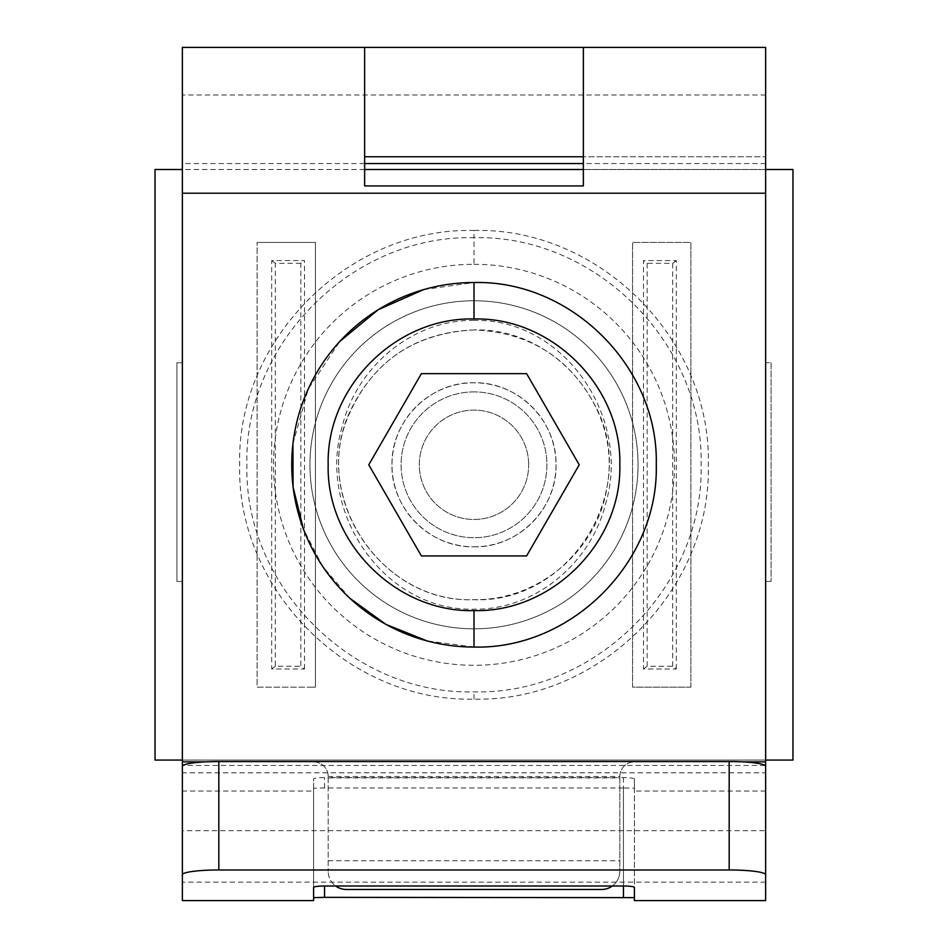 <?xml version="1.0" encoding="UTF-8"?>
<svg xmlns="http://www.w3.org/2000/svg" width="948" height="948" viewBox="0 0 948 948"><rect width="100%" height="100%" fill="white"/><g stroke="black" fill="none" stroke-linecap="round" stroke-linejoin="round"><path stroke-width="0.71" stroke-dasharray="4.74 3.56" d="M765.629 95.001L182.372 95.001L182.372 47.4L765.629 47.4L765.629 362.729L771.091 362.729L771.091 581.444L771.091 362.729L765.629 362.729L765.629 156.764L765.629 193.214L182.372 193.214L182.372 156.764L182.372 362.729L176.909 362.729L176.909 581.444L182.372 581.444L182.372 900.6M182.372 193.214L182.372 761.896L182.372 581.444L176.909 581.444L176.909 362.729L182.372 362.729L182.372 95.001M182.372 766.316L182.372 791.059L182.372 766.316M765.629 193.214L765.629 830.661L182.372 830.661M765.629 766.316L765.629 791.059L765.629 772.821L182.372 772.821M765.629 900.6L765.629 830.661M623.464 777.573L623.464 886.001L623.464 787.954L634.402 788.238L634.402 791.059L634.402 779.007A10.938 1.422 180 0 0 623.464 777.573L619.814 777.573L619.814 776.471A14.587 14.587 0 0 1 634.402 761.896L742.64 761.896M765.629 791.059L634.402 791.059M623.464 787.954L324.536 787.954L313.598 788.238L313.598 791.059L182.372 791.059M619.814 776.471L619.814 871.248L619.814 777.573L328.186 777.573L328.186 776.471L619.814 776.471A14.587 14.587 0 0 1 634.402 761.896L765.629 761.896M205.361 761.896L313.598 761.896A14.587 14.587 0 0 1 328.186 776.471L328.186 871.248L328.186 777.573L324.536 777.573A10.938 1.422 180 0 0 313.598 779.007L313.598 791.059M313.598 788.238L313.598 900.6M634.402 788.238L634.402 900.6M474 329.916C417.227 332.44 376.238 358.936 351.009 409.406C308.858 493.837 379.923 603.71 474 599.669C569.57 603.734 640.552 490.957 595.522 406.277C569.795 357.657 529.28 332.191 474 329.916C412.913 333.139 370.668 362.717 347.252 418.661C313.326 502.511 383.857 603.153 474 599.669C538.559 600.653 597.643 550.492 607.064 486.762C622.326 407.202 554.639 327.735 474 329.916M328.186 776.471A14.587 14.587 0 0 0 313.598 761.896L182.372 761.896M612.301 886.001A18.225 18.225 0 0 0 619.814 871.248A18.225 18.225 0 0 1 601.589 889.485L346.411 889.485A18.225 18.225 0 0 1 328.186 871.248A18.225 18.225 0 0 0 335.699 886.001M364.636 156.764L765.629 156.764L583.364 156.764L583.364 185.927L364.636 185.927L364.636 47.4M313.598 887.435L313.598 779.007M634.402 779.007L634.402 887.435M328.186 860.737L619.814 860.737M328.186 777.905L619.814 777.905M474 264.302A200.49 200.49 0 0 1 674.49 464.793A200.49 200.49 0 0 1 474 665.295A200.49 200.49 0 0 1 273.51 464.793A200.49 200.49 0 0 1 474 264.302L474 237.711C352.656 234.606 243.79 343.425 246.918 464.793C243.79 586.172 352.668 695.003 474 691.862C595.332 695.003 704.21 586.172 701.082 464.793C704.21 343.425 595.344 234.606 474 237.711L473.988 230.483C348.757 227.247 236.479 339.621 239.666 464.816C236.502 590.035 348.781 702.326 474 699.114C599.243 702.35 711.521 589.976 708.334 464.769C711.498 339.562 599.219 227.259 474 230.483M474 628.832A164.04 164.04 0 0 1 309.96 464.793A164.04 164.04 0 0 1 474 300.753A164.04 164.04 0 0 1 638.04 464.793A164.04 164.04 0 0 1 474 628.832A164.04 164.04 0 0 1 309.96 464.793A164.04 164.04 0 0 1 474 300.753A164.04 164.04 0 0 1 638.04 464.793A164.04 164.04 0 0 1 474 628.832A164.04 164.04 0 0 1 309.96 464.793A164.04 164.04 0 0 1 474 300.753A164.04 164.04 0 0 1 638.04 464.793A164.04 164.04 0 0 1 474 628.832L474 631.7M583.364 47.4L583.364 156.764M771.091 581.444L765.629 581.444L771.091 581.444M474 610.607C396.039 612.633 326.207 542.671 328.174 464.793C326.207 386.903 396.074 316.94 474 318.978C551.961 316.952 621.793 386.914 619.826 464.793C621.805 542.683 551.926 612.645 474 610.607L474 647.057A182.265 182.265 0 0 1 291.735 464.793A182.265 182.265 0 0 1 474 282.528C571.395 280.016 658.777 367.397 656.265 464.793C658.777 562.188 571.395 649.57 474 647.057L427.003 640.895M474 391.891A72.913 72.913 0 0 0 401.087 464.793A72.913 72.913 0 0 0 474 537.706A72.913 72.913 0 0 0 546.913 464.793A72.913 72.913 0 0 0 474 391.891A72.913 72.913 0 0 0 401.087 464.793A72.913 72.913 0 0 0 474 537.706A72.913 72.913 0 0 0 546.913 464.793A72.913 72.913 0 0 0 474 391.891M579.228 464.793L526.614 555.931L421.386 555.931L368.772 464.793L421.386 373.654L526.614 373.654L579.228 464.793M528.676 464.793A54.676 54.676 0 0 0 474 410.117A54.676 54.676 0 0 0 419.324 464.793A54.676 54.676 0 0 0 474 519.48A54.676 54.676 0 0 0 528.676 464.793A54.676 54.676 0 0 1 474 519.48A54.676 54.676 0 0 1 419.324 464.793A54.676 54.676 0 0 1 474 410.117A54.676 54.676 0 0 1 528.676 464.793M792.966 169.514L792.966 760.071L155.034 760.071L155.034 169.514L792.966 169.514M765.629 169.514L583.364 169.514M364.636 169.514L182.372 169.514M765.629 760.071L182.372 760.071M474 546.818C517.94 547.837 557.045 508.78 556.026 464.793C557.069 420.853 517.892 381.712 474 382.767C429.954 381.771 390.979 420.888 391.974 464.793C390.955 508.78 430.06 547.837 474 546.818A82.026 82.026 0 0 0 556.026 464.793A82.026 82.026 0 0 0 474 382.779A82.026 82.026 0 0 0 391.974 464.793A82.026 82.026 0 0 0 474 546.818M311.785 687.158L257.098 687.158L257.098 242.427L257.098 687.158L315.423 687.158L315.423 242.427L257.098 242.427L315.423 242.427L315.423 687.158L311.785 687.158M690.902 687.158L690.902 242.427L632.577 242.427L690.902 242.427L690.902 687.158L632.577 687.158L632.577 242.427L632.577 687.158L690.902 687.158M474 320.388C412.131 319.594 356.555 367.184 342.204 426.517C316.833 511.41 383.288 611.199 474 609.197C535.869 610.002 591.445 562.413 605.796 503.08C631.167 418.175 564.712 318.398 474 320.388M304.486 669.004L304.486 260.593L271.685 260.593L271.685 669.004L304.486 669.004L300.848 666.254L300.848 263.331L304.486 260.593M676.315 669.004L676.315 260.593L643.514 260.593L643.514 669.004L676.315 669.004L672.677 666.254L647.152 666.254L643.514 669.004M300.848 263.331L275.323 263.331L275.323 666.254L300.848 666.254M275.323 666.254L271.685 669.004M275.323 263.331L271.685 260.593M647.152 666.254L647.152 263.331L643.514 260.593M672.677 666.254L672.677 263.331L647.152 263.331M672.677 263.331L676.315 260.593M765.629 882.15L182.372 882.15M350.037 598.425L322.687 566.394L303.396 528.96M292.944 443.818L308.313 388.881L339.894 341.351M423.649 289.614L474 282.528L474 300.753M765.629 163.566L583.364 163.566M364.636 163.566L182.372 163.566M765.048 765.463L182.952 765.463M324.536 787.954L324.536 777.573M474 699.114L474 691.874M474 318.978L474 282.528"/><path stroke-width="1.42" d="M583.364 47.4L364.636 47.4L364.636 185.927L583.364 185.927L583.364 47.4L765.629 47.4L765.629 193.214L182.372 193.214L182.372 900.6L313.598 900.6L313.598 887.435A10.938 1.422 0 0 1 324.536 886.001L324.536 897.353L313.598 897.638M182.372 193.214L182.372 47.4L364.636 47.4M765.629 772.821L765.629 761.896L742.64 761.896M729.178 761.552L729.178 869.98L218.822 869.98L218.822 761.552L729.178 761.552A36.451 4.764 180 0 1 765.629 766.316L765.629 900.6L634.402 900.6L634.402 887.435A10.938 1.422 0 0 0 623.464 886.001L324.536 886.001M765.629 193.214L765.629 761.896M218.822 761.552A36.451 4.764 180 0 0 182.372 766.316M729.178 869.98A36.451 4.764 0 0 1 765.629 874.743M182.372 874.743A36.451 4.764 0 0 1 218.822 869.98M634.402 897.638L324.536 897.353M205.361 761.896L182.372 761.896M364.636 156.764L583.364 156.764M335.699 886.001A18.225 18.225 0 0 0 346.411 889.485L601.589 889.485A18.225 18.225 0 0 0 612.301 886.001M474 318.978C396.086 316.94 326.195 386.903 328.174 464.793C326.195 542.671 396.063 612.645 474 610.607C551.949 612.645 621.793 542.671 619.826 464.793C621.793 386.914 551.949 316.94 474 318.978L474 282.528C571.383 279.98 658.765 367.421 656.277 464.769C658.741 562.128 571.443 649.617 474 647.057A182.265 182.265 0 0 1 291.735 464.793A182.265 182.265 0 0 1 474 282.528C571.395 280.016 658.777 367.397 656.265 464.793C658.777 562.188 571.395 649.57 474 647.057L474 631.7M579.228 464.793L526.614 555.931L421.386 555.931L368.772 464.793L421.386 373.654L526.614 373.654L579.228 464.793M765.629 169.514L792.966 169.514L792.966 760.071L765.629 760.071M182.372 169.514L155.034 169.514L155.034 760.071L182.372 760.071M583.364 169.514L364.636 169.514M427.003 640.895L385.919 624.376L350.037 598.425M303.396 528.96L293.074 487.011L292.944 443.818M339.894 341.351L378.205 309.712L423.649 289.614M583.364 163.566L364.636 163.566M623.464 897.353L623.464 886.001M474 610.607L474 647.057"/></g></svg>
